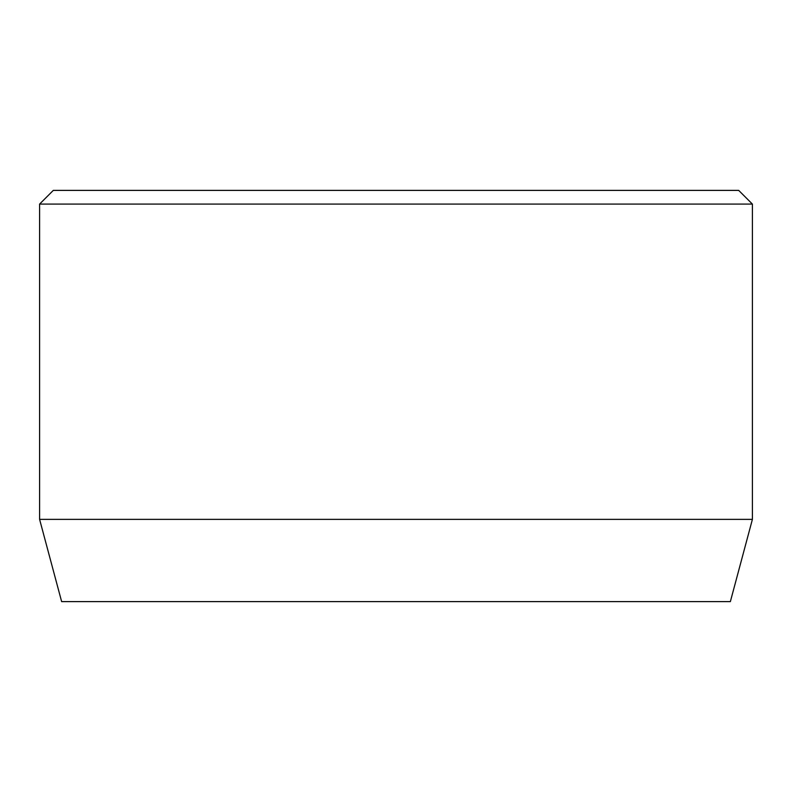 <?xml version="1.0" encoding="UTF-8"?>
<svg xmlns="http://www.w3.org/2000/svg" width="792" height="792" viewBox="0 0 792 792"><rect width="100%" height="100%" fill="white"/><g stroke="black" fill="none" stroke-linecap="round" stroke-linejoin="round"><path stroke-width="1.19" d="M752.4 519.374L39.6 519.374L61.637 601.613L730.363 601.613L752.4 519.374L752.4 204.089L39.6 204.089L53.312 190.387L738.688 190.387L752.4 204.089M39.6 519.374L39.6 204.089"/></g></svg>
